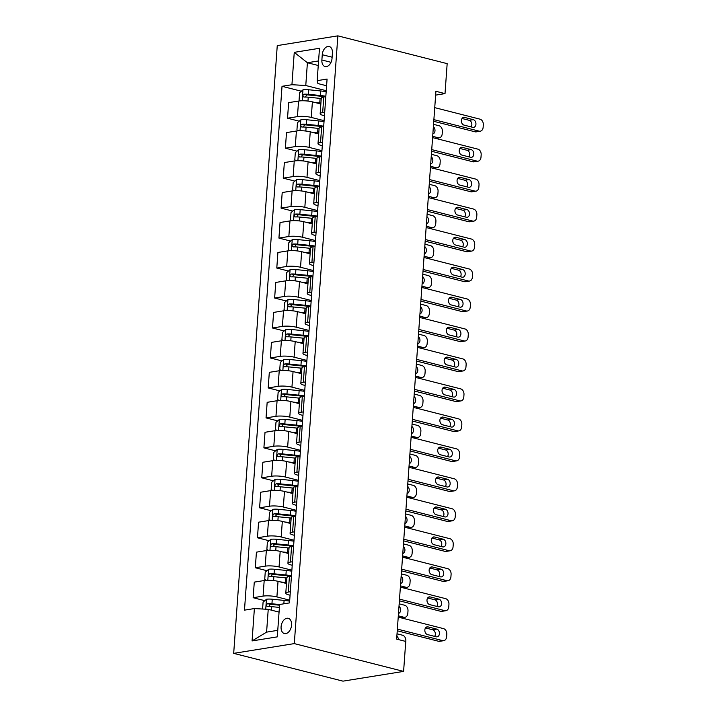 <?xml version="1.0" encoding="UTF-8"?>
<svg xmlns="http://www.w3.org/2000/svg" width="717" height="717" viewBox="0 0 717 717"><rect width="100%" height="100%" fill="white"/><g stroke="black" fill="none" stroke-linecap="round" stroke-linejoin="round"><path stroke-width="1.08" d="M291.577 625.09A7.86 5.055 -75.7 0 0 288.27 618.314A7.86 5.055 -75.7 0 0 281.091 626.775A7.86 5.055 -75.7 0 0 284.398 633.55A7.86 5.055 -75.7 0 0 291.577 625.09M294.302 643.606L403.599 671.399L342.986 681.15L233.688 653.357L277.255 45.601L337.859 35.85L294.302 643.606L233.688 653.357M435.64 95.119L445.015 93.613L435.909 91.292L396.644 639.116L405.75 641.428L403.599 671.399M322.265 54.716L321.879 59.986A7.609 4.902 -75.7 0 0 325.088 66.547A7.609 4.902 -75.7 0 0 332.043 58.355L332.419 53.076A7.609 4.902 -75.7 0 0 329.22 46.515A7.609 4.902 -75.7 0 0 322.265 54.716L332.123 57.217M318.581 60.936L307.405 62.737L305.774 85.511L291.936 84.714L282.023 86.309L244.479 610.149L254.383 608.554L268.23 609.351L266.59 632.134L277.766 630.333M291.936 84.714L294.257 52.35L319.486 48.29L317.165 80.654L317.9 83.557L326.593 85.771M254.383 608.554L252.07 640.926L277.291 636.866L279.612 604.494L289.525 602.898L327.077 79.058L317.165 80.654M445.015 93.613L447.166 63.643L337.859 35.85M318.249 65.489L307.405 62.737L294.257 52.35M290.322 591.731L288.297 592.054A9.823 2.017 -175.9 0 0 285.787 593.21A9.823 2.017 -175.9 0 0 289.032 594.967L290.071 595.227M292.473 561.761L290.448 562.092A9.823 2.017 -175.9 0 0 287.929 563.239A9.823 2.017 -175.9 0 0 291.183 564.996L292.222 565.265M294.624 531.799L292.59 532.122A9.823 2.017 -175.9 0 0 290.08 533.269A9.823 2.017 -175.9 0 0 293.325 535.025L294.373 535.294M296.766 501.828L294.741 502.151A9.823 2.017 -175.9 0 0 292.231 503.307A9.823 2.017 -175.9 0 0 295.476 505.064L296.515 505.324M298.917 471.858L296.892 472.189A9.823 2.017 -175.9 0 0 294.373 473.337A9.823 2.017 -175.9 0 0 297.627 475.093L298.666 475.362M301.068 441.887L299.034 442.219A9.823 2.017 -175.9 0 0 296.524 443.366A9.823 2.017 -175.9 0 0 299.769 445.123L300.817 445.391M303.21 411.925L301.185 412.248A9.823 2.017 -175.9 0 0 298.675 413.395A9.823 2.017 -175.9 0 0 301.92 415.152L302.959 415.421M305.361 381.955L303.336 382.278A9.823 2.017 -175.9 0 0 300.817 383.434A9.823 2.017 -175.9 0 0 304.071 385.19L305.11 385.45M307.512 351.984L305.478 352.316A9.823 2.017 -175.9 0 0 302.968 353.463A9.823 2.017 -175.9 0 0 306.213 355.22L307.261 355.489M309.654 322.014L307.629 322.345A9.823 2.017 -175.9 0 0 305.119 323.492A9.823 2.017 -175.9 0 0 308.364 325.249L309.403 325.518M311.805 292.052L309.78 292.375A9.823 2.017 -175.9 0 0 307.261 293.522A9.823 2.017 -175.9 0 0 310.515 295.279L311.554 295.547M313.956 262.081L311.922 262.404A9.823 2.017 -175.9 0 0 309.412 263.56A9.823 2.017 -175.9 0 0 312.657 265.317L313.705 265.577M316.107 232.111L314.073 232.442A9.823 2.017 -175.9 0 0 311.563 233.59A9.823 2.017 -175.9 0 0 314.808 235.346L315.856 235.615M318.249 202.14L316.224 202.472A9.823 2.017 -175.9 0 0 313.714 203.619A9.823 2.017 -175.9 0 0 316.959 205.376L317.998 205.645M320.4 172.179L318.366 172.501A9.823 2.017 -175.9 0 0 315.856 173.648A9.823 2.017 -175.9 0 0 319.101 175.405L320.149 175.674M322.551 142.208L320.517 142.531A9.823 2.017 -175.9 0 0 318.007 143.687A9.823 2.017 -175.9 0 0 321.252 145.443L322.3 145.703M324.693 112.237L322.668 112.569A9.823 2.017 -175.9 0 0 320.158 113.716A9.823 2.017 -175.9 0 0 323.403 115.473L324.442 115.742M326.235 90.709L305.774 85.511M320.849 103.992L312.397 101.841A9.823 2.017 -175.9 0 0 298.559 101.043L288.646 102.639L287.526 118.215L299.204 121.191M324.093 120.68L311.277 117.427A9.823 2.017 -175.9 0 0 297.438 116.629L287.526 118.215M318.707 133.962L310.246 131.811A9.823 2.017 -175.9 0 0 296.408 131.014L286.495 132.6L285.384 148.186L297.062 151.162M321.942 150.651L309.135 147.388A9.823 2.017 -175.9 0 0 295.287 146.591L285.384 148.186M316.555 163.924L308.095 161.773A9.823 2.017 -175.9 0 0 294.257 160.975L284.344 162.571L283.233 178.157L294.911 181.123M319.791 180.621L306.984 177.359A9.823 2.017 -175.9 0 0 293.145 176.561L283.233 178.157M314.404 193.895L305.953 191.744A9.823 2.017 -175.9 0 0 292.115 190.946L282.202 192.541L281.082 208.127L292.76 211.094M317.649 210.583L304.833 207.33A9.823 2.017 -175.9 0 0 290.994 206.532L281.082 208.127M312.262 223.865L303.802 221.714A9.823 2.017 -175.9 0 0 289.964 220.917L280.051 222.512L278.931 238.089L290.618 241.064M315.498 240.553L302.682 237.3A9.823 2.017 -175.9 0 0 288.843 236.502L278.931 238.089M310.111 253.827L301.651 251.685A9.823 2.017 -175.9 0 0 287.813 250.887L277.9 252.474L276.789 268.059L288.467 271.035M313.347 270.524L300.54 267.262A9.823 2.017 -175.9 0 0 286.701 266.464L276.789 268.059M307.96 283.798L299.509 281.647A9.823 2.017 -175.9 0 0 285.671 280.849L275.758 282.444L274.638 298.03L286.316 300.997M311.205 300.495L298.389 297.232A9.823 2.017 -175.9 0 0 284.55 296.435L274.638 298.03M305.818 313.768L297.358 311.617A9.823 2.017 -175.9 0 0 283.52 310.82L273.607 312.415L272.487 328.001L284.174 330.967M309.054 330.456L296.238 327.203A9.823 2.017 -175.9 0 0 282.399 326.405L272.487 328.001M303.667 343.739L295.207 341.588A9.823 2.017 -175.9 0 0 281.369 340.79L271.456 342.385L270.345 357.962L282.023 360.938M306.903 360.427L294.095 357.174A9.823 2.017 -175.9 0 0 280.257 356.367L270.345 357.962M301.516 373.7L293.065 371.558A9.823 2.017 -175.9 0 0 279.227 370.752L269.314 372.347L268.194 387.933L279.872 390.899M304.761 390.398L291.944 387.135A9.823 2.017 -175.9 0 0 278.106 386.338L268.194 387.933M299.374 403.671L290.914 401.52A9.823 2.017 -175.9 0 0 277.076 400.722L267.163 402.318L266.043 417.903L277.73 420.87M302.61 420.368L289.793 417.106A9.823 2.017 -175.9 0 0 275.955 416.308L266.043 417.903M297.223 433.642L288.763 431.491A9.823 2.017 -175.9 0 0 274.925 430.693L265.012 432.288L263.901 447.874L275.579 450.841M300.459 450.33L287.651 447.076A9.823 2.017 -175.9 0 0 273.813 446.279L263.901 447.874M295.072 463.612L286.621 461.461A9.823 2.017 -175.9 0 0 272.774 460.664L262.87 462.259L261.75 477.836L273.428 480.811M298.317 480.3L285.5 477.047A9.823 2.017 -175.9 0 0 271.662 476.24L261.75 477.836M292.921 493.574L284.47 491.432A9.823 2.017 -175.9 0 0 270.632 490.625L260.719 492.221L259.599 507.806L271.286 510.773M296.166 510.271L283.349 507.009A9.823 2.017 -175.9 0 0 269.511 506.211L259.599 507.806M290.779 523.544L282.319 521.393A9.823 2.017 -175.9 0 0 268.481 520.596L258.568 522.191L257.457 537.777L269.135 540.743M294.015 540.233L281.207 536.979A9.823 2.017 -175.9 0 0 267.36 536.182L257.457 537.777M288.628 553.515L280.177 551.364A9.823 2.017 -175.9 0 0 266.33 550.566L256.426 552.162L255.306 567.747L266.984 570.714M291.873 570.203L279.056 566.95A9.823 2.017 -175.9 0 0 265.218 566.152L255.306 567.747M286.477 583.486L278.026 581.335A9.823 2.017 -175.9 0 0 264.188 580.537L254.275 582.132L253.155 597.709L264.833 600.685M289.722 600.174L276.905 596.911A9.823 2.017 -175.9 0 0 263.067 596.114L253.155 597.709M279.065 612.112L268.23 609.351M325.814 96.652L323.779 96.983A9.823 2.017 -175.9 0 0 321.27 98.13L320.158 113.716M282.023 86.309L301.355 91.22M321.252 96.284L323.923 96.956M286.881 575.769L289.551 576.45M289.032 545.807L291.702 546.479M291.174 515.837L293.853 516.518M293.325 485.866L295.996 486.547M295.476 455.895L298.147 456.577M297.618 425.934L300.298 426.606M299.769 395.963L302.44 396.644M301.92 365.993L304.591 366.674M304.071 336.022L306.742 336.703M306.213 306.06L308.893 306.742M308.364 276.09L311.035 276.771M310.515 246.119L313.186 246.8M312.657 216.149L315.337 216.83M314.808 186.187L317.479 186.868M316.959 156.216L319.63 156.898M319.101 126.246L321.781 126.927M323.663 126.622L321.637 126.954A9.823 2.017 -175.9 0 0 319.128 128.101L318.007 143.687M321.521 156.593L319.486 156.915A9.823 2.017 -175.9 0 0 316.977 158.072L315.856 173.648M319.37 186.563L317.335 186.886A9.823 2.017 -175.9 0 0 314.826 188.033L313.714 203.619M317.219 216.525L315.193 216.857A9.823 2.017 -175.9 0 0 312.675 218.004L311.563 233.59M315.068 246.496L313.042 246.827A9.823 2.017 -175.9 0 0 310.533 247.974L309.412 263.56M312.926 276.466L310.891 276.789A9.823 2.017 -175.9 0 0 308.382 277.945L307.261 293.522M310.775 306.437L308.749 306.759A9.823 2.017 -175.9 0 0 306.231 307.907L305.119 323.492M308.624 336.398L306.598 336.73A9.823 2.017 -175.9 0 0 304.089 337.877L302.968 353.463M306.482 366.369L304.447 366.701A9.823 2.017 -175.9 0 0 301.938 367.848L300.817 383.434M304.331 396.34L302.305 396.662A9.823 2.017 -175.9 0 0 299.787 397.818L298.675 413.395M302.18 426.31L300.154 426.633A9.823 2.017 -175.9 0 0 297.645 427.78L296.524 443.366M300.038 456.272L298.003 456.604A9.823 2.017 -175.9 0 0 295.494 457.751L294.373 473.337M297.887 486.243L295.861 486.574A9.823 2.017 -175.9 0 0 293.343 487.721L292.231 503.307M295.736 516.213L293.71 516.536A9.823 2.017 -175.9 0 0 291.201 517.692L290.08 533.269M293.594 546.184L291.559 546.506A9.823 2.017 -175.9 0 0 289.05 547.654L287.929 563.239M291.443 576.145L289.417 576.477A9.823 2.017 -175.9 0 0 286.899 577.624L285.787 593.21M252.07 640.926L266.59 632.134M434.735 107.649L480.014 119.165A4.911 3.621 80.9 0 1 483.312 124.883L483.141 127.285A4.911 3.621 80.9 0 1 480.282 131.202A4.911 3.621 80.9 0 1 479.153 131.148L433.875 119.64M433.758 121.307L475.057 131.811L479.153 131.148M473.301 119.658A3.926 2.895 -99.1 0 1 475.945 123.629A3.926 2.895 -99.1 0 1 473.65 127.366A3.926 2.895 -99.1 0 1 472.754 127.33L464.007 125.099A3.926 2.895 -99.1 0 1 461.363 121.128A3.926 2.895 -99.1 0 1 463.657 117.391A3.926 2.895 -99.1 0 1 464.553 117.427L473.301 119.658L469.205 120.313A3.926 2.895 -99.1 0 1 471.634 123.019A3.926 2.895 -99.1 0 1 471.177 126.927M462.035 118.493L469.205 120.313M480.282 131.202L476.187 131.865A4.911 3.621 -99.1 0 1 475.057 131.811M319.038 103.526L319.28 103.553A15.595 3.2 4.1 0 1 320.866 103.732M433.543 124.346L439.064 125.753A4.911 3.621 80.9 0 1 442.362 131.471L442.192 133.873A4.911 3.621 80.9 0 1 439.324 137.798A4.911 3.621 80.9 0 1 438.204 137.745L432.683 136.338M314.718 102.432L319.755 102.934A18.785 3.863 4.1 0 1 320.92 103.06M300.629 100.819L299.088 99.896L299.607 92.708L303.058 89.777A6.507 1.335 4.1 0 1 308.785 89.759L320.616 90.951A18.785 3.863 4.1 0 1 326.172 91.695M325.841 96.248A18.785 3.863 -175.9 0 0 320.293 95.504L308.453 94.321A6.507 1.335 -175.9 0 0 304.178 94.196C302.556 95.28 302.484 96.239 303.972 97.073A6.507 1.335 4.1 0 1 308.247 97.198L320.087 98.381A18.785 3.863 4.1 0 1 321.243 98.507M305.37 97.037L306.804 94.859A3.316 0.681 4.1 0 1 307.978 94.931L319.809 96.123A15.595 3.2 4.1 0 1 324.837 96.813M432.853 133.927A3.926 2.895 80.9 0 0 434.986 130.817A3.926 2.895 80.9 0 0 433.364 126.757M432.593 137.619L477.863 149.136A4.911 3.621 80.9 0 1 481.17 154.854L480.99 157.247A4.911 3.621 80.9 0 1 478.131 161.173A4.911 3.621 80.9 0 1 477.002 161.119L431.733 149.611M431.607 151.278L472.915 161.782L477.002 161.119M471.15 149.62A3.926 2.895 -99.1 0 1 473.803 153.599A3.926 2.895 -99.1 0 1 471.499 157.337A3.926 2.895 -99.1 0 1 470.603 157.292L461.856 155.069A3.926 2.895 -99.1 0 1 459.212 151.09A3.926 2.895 -99.1 0 1 461.506 147.352A3.926 2.895 -99.1 0 1 462.411 147.397L471.15 149.62L467.054 150.283A3.926 2.895 -99.1 0 1 469.492 152.981A3.926 2.895 -99.1 0 1 469.035 156.898M459.884 148.455L467.054 150.283M478.131 161.173L474.036 161.836A4.911 3.621 -99.1 0 1 472.915 161.782M430.442 167.59L475.721 179.098A4.911 3.621 80.9 0 1 479.019 184.825L478.848 187.218A4.911 3.621 80.9 0 1 475.98 191.143A4.911 3.621 80.9 0 1 474.86 191.089L429.582 179.573M429.465 181.249L470.764 191.744L474.86 191.089M469.008 179.591A3.926 2.895 -99.1 0 1 471.652 183.57A3.926 2.895 -99.1 0 1 469.357 187.307A3.926 2.895 -99.1 0 1 468.452 187.262L459.714 185.04A3.926 2.895 -99.1 0 1 457.061 181.06A3.926 2.895 -99.1 0 1 459.364 177.323A3.926 2.895 -99.1 0 1 460.26 177.368L469.008 179.591L464.912 180.254A3.926 2.895 -99.1 0 1 467.341 182.952A3.926 2.895 -99.1 0 1 466.884 186.859M457.733 178.425L464.912 180.254M475.98 191.143L471.885 191.797A4.911 3.621 -99.1 0 1 470.764 191.744M428.291 197.56L473.57 209.068A4.911 3.621 80.9 0 1 476.868 214.786L476.697 217.188A4.911 3.621 80.9 0 1 473.838 221.114A4.911 3.621 80.9 0 1 472.709 221.06L427.431 209.543M427.314 211.21L468.613 221.714L472.709 221.06M466.857 209.561A3.926 2.895 -99.1 0 1 469.501 213.541A3.926 2.895 -99.1 0 1 467.206 217.278A3.926 2.895 -99.1 0 1 466.31 217.233L457.563 215.01A3.926 2.895 -99.1 0 1 454.919 211.031A3.926 2.895 -99.1 0 1 457.213 207.294A3.926 2.895 -99.1 0 1 458.109 207.338L466.857 209.561L462.761 210.215A3.926 2.895 -99.1 0 1 465.19 212.922A3.926 2.895 -99.1 0 1 464.733 216.83M455.591 208.396L462.761 210.215M473.838 221.114L469.743 221.768A4.911 3.621 -99.1 0 1 468.613 221.714M316.887 133.496L317.129 133.523A15.595 3.2 4.1 0 1 318.724 133.703M431.392 154.316L436.913 155.723A4.911 3.621 80.9 0 1 440.211 161.442L440.041 163.843A4.911 3.621 80.9 0 1 437.173 167.76A4.911 3.621 80.9 0 1 436.053 167.706L430.532 166.308M312.576 132.403L317.613 132.905A18.785 3.863 4.1 0 1 318.769 133.03M298.478 130.79L296.946 129.867L297.456 122.67L300.907 119.748A6.507 1.335 4.1 0 1 306.634 119.73L318.473 120.913A18.785 3.863 4.1 0 1 324.021 121.666M323.69 126.219A18.785 3.863 -175.9 0 0 318.142 125.475L306.311 124.283A6.507 1.335 -175.9 0 0 302.036 124.166C300.405 125.251 300.333 126.21 301.83 127.043A6.507 1.335 4.1 0 1 306.105 127.16L317.936 128.352A18.785 3.863 4.1 0 1 319.101 128.477M303.219 127.008L304.653 124.83A3.316 0.681 4.1 0 1 305.827 124.901L317.658 126.093A15.595 3.2 4.1 0 1 322.686 126.784M430.702 163.897A3.926 2.895 80.9 0 0 432.835 160.787A3.926 2.895 80.9 0 0 431.222 156.727M314.745 163.467L314.978 163.485A15.595 3.2 4.1 0 1 316.573 163.664M429.241 184.287L434.762 185.694A4.911 3.621 80.9 0 1 438.06 191.412L437.89 193.805A4.911 3.621 80.9 0 1 435.031 197.731A4.911 3.621 80.9 0 1 433.902 197.677L428.381 196.27M310.425 162.365L315.462 162.876A18.785 3.863 4.1 0 1 316.618 163.001M296.336 160.76L294.795 159.837L295.314 152.64L298.756 149.719A6.507 1.335 4.1 0 1 304.483 149.701L316.322 150.884A18.785 3.863 4.1 0 1 321.87 151.628M321.548 156.189A18.785 3.863 -175.9 0 0 315.991 155.437L304.16 154.254A6.507 1.335 -175.9 0 0 299.885 154.128C298.254 155.213 298.191 156.172 299.679 157.005A6.507 1.335 4.1 0 1 303.954 157.131L315.785 158.314A18.785 3.863 4.1 0 1 316.95 158.439M301.077 156.978L302.511 154.8A3.316 0.681 4.1 0 1 303.676 154.872L315.516 156.055A15.595 3.2 4.1 0 1 320.544 156.745M428.56 193.868A3.926 2.895 80.9 0 0 430.693 190.758A3.926 2.895 80.9 0 0 429.071 186.698M312.594 193.438L312.836 193.456A15.595 3.2 4.1 0 1 314.422 193.635M427.099 214.258L432.611 215.656A4.911 3.621 80.9 0 1 435.918 221.383L435.739 223.776A4.911 3.621 80.9 0 1 432.88 227.701A4.911 3.621 80.9 0 1 431.759 227.648L426.239 226.24M308.274 192.335L313.311 192.837A18.785 3.863 4.1 0 1 314.476 192.963M294.185 190.731L292.644 189.799L293.163 182.611L296.614 179.68A6.507 1.335 4.1 0 1 302.341 179.671L314.171 180.854A18.785 3.863 4.1 0 1 319.728 181.598M319.397 186.151A18.785 3.863 -175.9 0 0 313.849 185.407L302.009 184.224A6.507 1.335 -175.9 0 0 297.734 184.099C296.112 185.183 296.04 186.142 297.528 186.976A6.507 1.335 4.1 0 1 301.803 187.101L313.643 188.284A18.785 3.863 4.1 0 1 314.799 188.41M298.926 186.949L300.36 184.762A3.316 0.681 4.1 0 1 301.534 184.843L313.365 186.026A15.595 3.2 4.1 0 1 318.393 186.716M426.409 223.829A3.926 2.895 80.9 0 0 428.542 220.728A3.926 2.895 80.9 0 0 426.92 216.668M426.149 227.522L471.419 239.039A4.911 3.621 80.9 0 1 474.717 244.757L474.546 247.159A4.911 3.621 80.9 0 1 471.687 251.075A4.911 3.621 80.9 0 1 470.558 251.022L425.289 239.514M425.163 241.181L466.462 251.685L470.558 251.022M464.706 239.523A3.926 2.895 -99.1 0 1 467.359 243.502A3.926 2.895 -99.1 0 1 465.055 247.24A3.926 2.895 -99.1 0 1 464.159 247.195L455.412 244.972A3.926 2.895 -99.1 0 1 452.768 241.002A3.926 2.895 -99.1 0 1 455.062 237.264A3.926 2.895 -99.1 0 1 455.967 237.3L464.706 239.523L460.61 240.186A3.926 2.895 -99.1 0 1 463.048 242.884A3.926 2.895 -99.1 0 1 462.59 246.8M453.44 238.358L460.61 240.186M471.687 251.075L467.592 251.739A4.911 3.621 -99.1 0 1 466.462 251.685M310.443 223.399L310.685 223.426A15.595 3.2 4.1 0 1 312.28 223.605M424.948 244.219L430.469 245.626A4.911 3.621 80.9 0 1 433.767 251.344L433.597 253.746A4.911 3.621 80.9 0 1 430.729 257.672A4.911 3.621 80.9 0 1 429.608 257.618L424.088 256.211M306.132 222.306L311.169 222.808A18.785 3.863 4.1 0 1 312.325 222.933M292.034 220.693L290.502 219.769L291.012 212.582L294.463 209.651A6.507 1.335 4.1 0 1 300.19 209.633L312.02 210.825A18.785 3.863 4.1 0 1 317.577 211.569M317.246 216.122A18.785 3.863 -175.9 0 0 311.698 215.378L299.867 214.195A6.507 1.335 -175.9 0 0 295.592 214.069C293.961 215.154 293.889 216.113 295.386 216.946A6.507 1.335 4.1 0 1 299.661 217.072L311.492 218.255A18.785 3.863 4.1 0 1 312.657 218.38M296.775 216.91L298.209 214.733A3.316 0.681 4.1 0 1 299.383 214.804L311.214 215.996A15.595 3.2 4.1 0 1 316.242 216.686M424.258 253.8A3.926 2.895 80.9 0 0 426.391 250.69A3.926 2.895 80.9 0 0 424.778 246.63M423.998 257.493L469.276 269.009A4.911 3.621 80.9 0 1 472.575 274.728L472.404 277.12A4.911 3.621 80.9 0 1 469.536 281.046A4.911 3.621 80.9 0 1 468.416 280.992L423.138 269.484M423.021 271.151L464.32 281.656L468.416 280.992M462.564 269.493A3.926 2.895 -99.1 0 1 465.208 273.473A3.926 2.895 -99.1 0 1 462.913 277.21A3.926 2.895 -99.1 0 1 462.008 277.165L453.269 274.943A3.926 2.895 -99.1 0 1 450.617 270.963A3.926 2.895 -99.1 0 1 452.92 267.226A3.926 2.895 -99.1 0 1 453.816 267.271L462.564 269.493L458.468 270.157A3.926 2.895 -99.1 0 1 460.897 272.854A3.926 2.895 -99.1 0 1 460.439 276.771M451.289 268.328L458.468 270.157M469.536 281.046L465.441 281.709A4.911 3.621 -99.1 0 1 464.32 281.656M421.847 287.463L467.126 298.971A4.911 3.621 80.9 0 1 470.424 304.698L470.253 307.091A4.911 3.621 80.9 0 1 467.385 311.017A4.911 3.621 80.9 0 1 466.265 310.963L420.987 299.446M420.87 301.122L462.169 311.617L466.265 310.963M460.413 299.464A3.926 2.895 -99.1 0 1 463.057 303.443A3.926 2.895 -99.1 0 1 460.762 307.181A3.926 2.895 -99.1 0 1 459.866 307.136L451.118 304.913A3.926 2.895 -99.1 0 1 448.475 300.934A3.926 2.895 -99.1 0 1 450.769 297.197A3.926 2.895 -99.1 0 1 451.665 297.241L460.413 299.464L456.317 300.118A3.926 2.895 -99.1 0 1 458.746 302.825A3.926 2.895 -99.1 0 1 458.288 306.733M449.147 298.299L456.317 300.118M467.385 311.017L463.299 311.671A4.911 3.621 -99.1 0 1 462.169 311.617M419.705 317.434L464.974 328.942A4.911 3.621 80.9 0 1 468.273 334.66L468.102 337.062A4.911 3.621 80.9 0 1 465.243 340.987A4.911 3.621 80.9 0 1 464.114 340.925L418.845 329.417M418.719 331.084L460.018 341.588L464.114 340.925M458.262 329.435A3.926 2.895 -99.1 0 1 460.914 333.414A3.926 2.895 -99.1 0 1 458.611 337.151A3.926 2.895 -99.1 0 1 457.715 337.107L448.967 334.884A3.926 2.895 -99.1 0 1 446.324 330.904A3.926 2.895 -99.1 0 1 448.618 327.167A3.926 2.895 -99.1 0 1 449.523 327.212L458.262 329.435L454.166 330.089A3.926 2.895 -99.1 0 1 456.604 332.796A3.926 2.895 -99.1 0 1 456.146 336.703M446.996 328.269L454.166 330.089M465.243 340.987L461.148 341.642A4.911 3.621 -99.1 0 1 460.018 341.588M417.554 347.395L462.832 358.912A4.911 3.621 80.9 0 1 466.131 364.63L465.96 367.032A4.911 3.621 80.9 0 1 463.092 370.949A4.911 3.621 80.9 0 1 461.972 370.895L416.694 359.387M416.577 361.054L457.876 371.558L461.972 370.895M456.12 359.396A3.926 2.895 -99.1 0 1 458.763 363.376A3.926 2.895 -99.1 0 1 456.469 367.113A3.926 2.895 -99.1 0 1 455.564 367.068L446.825 364.845A3.926 2.895 -99.1 0 1 444.173 360.875A3.926 2.895 -99.1 0 1 446.476 357.129A3.926 2.895 -99.1 0 1 447.372 357.174L456.12 359.396L452.024 360.059A3.926 2.895 -99.1 0 1 454.453 362.757A3.926 2.895 -99.1 0 1 453.995 366.674M444.845 358.231L452.024 360.059M463.092 370.949L458.997 371.612A4.911 3.621 -99.1 0 1 457.876 371.558M415.403 377.366L460.681 388.874A4.911 3.621 80.9 0 1 463.98 394.601L463.809 396.994A4.911 3.621 80.9 0 1 460.941 400.92A4.911 3.621 80.9 0 1 459.821 400.866L414.543 389.358M414.426 391.025L455.725 401.52L459.821 400.866M453.969 389.367A3.926 2.895 -99.1 0 1 456.612 393.346A3.926 2.895 -99.1 0 1 454.318 397.084A3.926 2.895 -99.1 0 1 453.422 397.039L444.674 394.816A3.926 2.895 -99.1 0 1 442.03 390.837A3.926 2.895 -99.1 0 1 444.325 387.099A3.926 2.895 -99.1 0 1 445.221 387.144L453.969 389.367L449.873 390.03A3.926 2.895 -99.1 0 1 452.302 392.728A3.926 2.895 -99.1 0 1 451.844 396.644M442.694 388.202L449.873 390.03M460.941 400.92L456.846 401.583A4.911 3.621 -99.1 0 1 455.725 401.52M308.301 253.37L308.534 253.397A15.595 3.2 4.1 0 1 310.129 253.576M422.797 274.19L428.318 275.597A4.911 3.621 80.9 0 1 431.616 281.315L431.446 283.717A4.911 3.621 80.9 0 1 428.587 287.634A4.911 3.621 80.9 0 1 427.457 287.58L421.937 286.182M303.981 252.276L309.018 252.778A18.785 3.863 4.1 0 1 310.174 252.904M289.892 250.663L288.351 249.74L288.87 242.543L292.312 239.621A6.507 1.335 4.1 0 1 298.039 239.603L309.878 240.787A18.785 3.863 4.1 0 1 315.426 241.539M315.104 246.092A18.785 3.863 -175.9 0 0 309.547 245.348L297.716 244.156A6.507 1.335 -175.9 0 0 293.441 244.04C291.81 245.124 291.747 246.083 293.235 246.917A6.507 1.335 4.1 0 1 297.51 247.033L309.341 248.225A18.785 3.863 4.1 0 1 310.506 248.342M294.633 246.881L296.067 244.703A3.316 0.681 4.1 0 1 297.232 244.775L309.072 245.958A15.595 3.2 4.1 0 1 314.1 246.657M422.116 283.771A3.926 2.895 80.9 0 0 424.249 280.661A3.926 2.895 80.9 0 0 422.627 276.601M306.15 283.34L306.392 283.358A15.595 3.2 4.1 0 1 307.978 283.538M420.655 304.16L426.167 305.559A4.911 3.621 80.9 0 1 429.474 311.286L429.295 313.679A4.911 3.621 80.9 0 1 426.436 317.604A4.911 3.621 80.9 0 1 425.315 317.55L419.795 316.143M301.83 282.238L306.867 282.749A18.785 3.863 4.1 0 1 308.032 282.865M287.741 280.634L286.2 279.702L286.719 272.514L290.17 269.592A6.507 1.335 4.1 0 1 295.897 269.574L307.727 270.757A18.785 3.863 4.1 0 1 313.275 271.501M312.953 276.063A18.785 3.863 -175.9 0 0 307.405 275.31L295.565 274.127A6.507 1.335 -175.9 0 0 291.29 274.002C289.668 275.086 289.596 276.045 291.084 276.879A6.507 1.335 4.1 0 1 295.359 277.004L307.199 278.187A18.785 3.863 4.1 0 1 308.355 278.313M292.482 276.852L293.916 274.674A3.316 0.681 4.1 0 1 295.081 274.745L306.921 275.928A15.595 3.2 4.1 0 1 311.949 276.619M419.965 313.741A3.926 2.895 80.9 0 0 422.098 310.631A3.926 2.895 80.9 0 0 420.476 306.571M303.999 313.311L304.241 313.329A15.595 3.2 4.1 0 1 305.836 313.508M418.504 334.131L424.025 335.529A4.911 3.621 80.9 0 1 427.323 341.256L427.153 343.649A4.911 3.621 80.9 0 1 424.285 347.575A4.911 3.621 80.9 0 1 423.164 347.521L417.644 346.114M299.679 312.209L304.725 312.711A18.785 3.863 4.1 0 1 305.881 312.836M285.59 310.604L284.057 309.672L284.568 302.484L288.019 299.554A6.507 1.335 4.1 0 1 293.746 299.545L305.576 300.728A18.785 3.863 4.1 0 1 311.133 301.472M310.802 306.025A18.785 3.863 -175.9 0 0 305.254 305.281L293.423 304.098A6.507 1.335 -175.9 0 0 289.148 303.972C287.517 305.057 287.445 306.016 288.942 306.849A6.507 1.335 4.1 0 1 293.217 306.975L305.048 308.158A18.785 3.863 4.1 0 1 306.204 308.283M290.331 306.822L291.765 304.635A3.316 0.681 4.1 0 1 292.939 304.716L304.77 305.899A15.595 3.2 4.1 0 1 309.798 306.589M417.814 343.703A3.926 2.895 80.9 0 0 419.947 340.602A3.926 2.895 80.9 0 0 418.334 336.542M301.857 343.273L302.09 343.3A15.595 3.2 4.1 0 1 303.685 343.479M416.353 364.093L421.874 365.5A4.911 3.621 80.9 0 1 425.172 371.218L425.002 373.62A4.911 3.621 80.9 0 1 422.143 377.545A4.911 3.621 80.9 0 1 421.013 377.483L415.493 376.084M297.537 342.179L302.574 342.681A18.785 3.863 4.1 0 1 303.73 342.807M283.448 340.566L281.906 339.643L282.426 332.446L285.868 329.524A6.507 1.335 4.1 0 1 291.595 329.506L303.434 330.698A18.785 3.863 4.1 0 1 308.982 331.442M308.66 335.995A18.785 3.863 -175.9 0 0 303.103 335.251L291.272 334.068A6.507 1.335 -175.9 0 0 286.997 333.943C285.366 335.027 285.303 335.986 286.791 336.82A6.507 1.335 4.1 0 1 291.066 336.945L302.897 338.128A18.785 3.863 4.1 0 1 304.062 338.254M288.189 336.784L289.623 334.606A3.316 0.681 4.1 0 1 290.788 334.678L302.628 335.87A15.595 3.2 4.1 0 1 307.647 336.56M415.672 373.674A3.926 2.895 80.9 0 0 417.805 370.564A3.926 2.895 80.9 0 0 416.183 366.504M299.706 373.243L299.939 373.27A15.595 3.2 4.1 0 1 301.534 373.44M414.211 394.063L419.723 395.47A4.911 3.621 80.9 0 1 423.03 401.188L422.851 403.59A4.911 3.621 80.9 0 1 419.992 407.507A4.911 3.621 80.9 0 1 418.871 407.453L413.351 406.055M295.386 372.15L300.423 372.652A18.785 3.863 4.1 0 1 301.588 372.777M281.297 370.537L279.755 369.613L280.275 362.417L283.726 359.495A6.507 1.335 4.1 0 1 289.453 359.477L301.283 360.66A18.785 3.863 4.1 0 1 306.831 361.404M306.509 365.966A18.785 3.863 -175.9 0 0 300.961 365.222L289.121 364.03A6.507 1.335 -175.9 0 0 284.846 363.904C283.224 364.998 283.152 365.957 284.64 366.781A6.507 1.335 4.1 0 1 288.915 366.907L300.755 368.099A18.785 3.863 4.1 0 1 301.911 368.215M286.038 366.754L287.472 364.577A3.316 0.681 4.1 0 1 288.637 364.648L300.477 365.831A15.595 3.2 4.1 0 1 305.505 366.53M413.521 403.644A3.926 2.895 80.9 0 0 415.654 400.534A3.926 2.895 80.9 0 0 414.032 396.474M413.252 407.337L458.53 418.845A4.911 3.621 80.9 0 1 461.829 424.572L461.658 426.965A4.911 3.621 80.9 0 1 458.799 430.89A4.911 3.621 80.9 0 1 457.67 430.836L412.4 419.32M412.275 420.996L453.574 431.491L457.67 430.836M451.818 419.337A3.926 2.895 -99.1 0 1 454.47 423.317A3.926 2.895 -99.1 0 1 452.167 427.054A3.926 2.895 -99.1 0 1 451.271 427.009L442.523 424.787A3.926 2.895 -99.1 0 1 439.88 420.807A3.926 2.895 -99.1 0 1 442.174 417.07A3.926 2.895 -99.1 0 1 443.079 417.115L451.818 419.337L447.722 419.992A3.926 2.895 -99.1 0 1 450.159 422.698A3.926 2.895 -99.1 0 1 449.702 426.606M440.552 418.172L447.722 419.992M458.799 430.89L454.703 431.544A4.911 3.621 -99.1 0 1 453.574 431.491M297.555 403.214L297.797 403.232A15.595 3.2 4.1 0 1 299.392 403.411M412.06 424.034L417.581 425.432A4.911 3.621 80.9 0 1 420.879 431.159L420.709 433.552A4.911 3.621 80.9 0 1 417.841 437.478A4.911 3.621 80.9 0 1 416.72 437.424L411.2 436.017M293.235 402.112L298.281 402.622A18.785 3.863 4.1 0 1 299.437 402.739M279.146 400.507L277.613 399.575L278.124 392.387L281.575 389.465A6.507 1.335 4.1 0 1 287.302 389.448L299.132 390.631A18.785 3.863 4.1 0 1 304.689 391.374M304.358 395.927A18.785 3.863 -175.9 0 0 298.81 395.184L286.97 394A6.507 1.335 -175.9 0 0 282.704 393.875C281.073 394.959 281.001 395.918 282.498 396.752A6.507 1.335 4.1 0 1 286.764 396.877L298.604 398.06A18.785 3.863 4.1 0 1 299.76 398.186M283.887 396.725L285.321 394.547A3.316 0.681 4.1 0 1 286.495 394.619L298.326 395.802A15.595 3.2 4.1 0 1 303.354 396.492M411.37 433.615A3.926 2.895 80.9 0 0 413.503 430.505A3.926 2.895 80.9 0 0 411.89 426.445M411.11 437.307L456.388 448.815A4.911 3.621 80.9 0 1 459.687 454.533L459.516 456.935A4.911 3.621 80.9 0 1 456.648 460.861A4.911 3.621 80.9 0 1 455.528 460.798L410.249 449.29M410.133 450.957L451.432 461.461L455.528 460.798M449.676 449.308A3.926 2.895 -99.1 0 1 452.319 453.287A3.926 2.895 -99.1 0 1 450.025 457.025A3.926 2.895 -99.1 0 1 449.12 456.98L440.381 454.757A3.926 2.895 -99.1 0 1 437.728 450.778A3.926 2.895 -99.1 0 1 440.032 447.041A3.926 2.895 -99.1 0 1 440.928 447.085L449.676 449.308L445.58 449.962A3.926 2.895 -99.1 0 1 448.008 452.669A3.926 2.895 -99.1 0 1 447.551 456.577M438.401 448.143L445.58 449.962M456.648 460.861L452.552 461.515A4.911 3.621 -99.1 0 1 451.432 461.461M295.404 433.176L295.646 433.202A15.595 3.2 4.1 0 1 297.241 433.382M409.909 454.004L415.43 455.403A4.911 3.621 80.9 0 1 418.728 461.13L418.558 463.523A4.911 3.621 80.9 0 1 415.699 467.448A4.911 3.621 80.9 0 1 414.569 467.394L409.048 465.987M291.093 432.082L296.13 432.584A18.785 3.863 4.1 0 1 297.286 432.709M277.004 430.478L275.462 429.546L275.973 422.358L279.424 419.427A6.507 1.335 4.1 0 1 285.151 419.409L296.99 420.601A18.785 3.863 4.1 0 1 302.538 421.345M302.215 425.898A18.785 3.863 -175.9 0 0 296.659 425.154L284.828 423.971A6.507 1.335 -175.9 0 0 280.553 423.846C278.922 424.93 278.859 425.889 280.347 426.723A6.507 1.335 4.1 0 1 284.622 426.848L296.453 428.031A18.785 3.863 4.1 0 1 297.618 428.157M281.745 426.696L283.17 424.509A3.316 0.681 4.1 0 1 284.344 424.589L296.184 425.773A15.595 3.2 4.1 0 1 301.203 426.463M409.228 463.576A3.926 2.895 80.9 0 0 411.361 460.475A3.926 2.895 80.9 0 0 409.739 456.406M408.959 467.269L454.237 478.786A4.911 3.621 80.9 0 1 457.536 484.504L457.365 486.906A4.911 3.621 80.9 0 1 454.497 490.822A4.911 3.621 80.9 0 1 453.377 490.769L408.098 479.261M407.982 480.928L449.281 491.432L453.377 490.769M447.525 479.27A3.926 2.895 -99.1 0 1 450.168 483.249A3.926 2.895 -99.1 0 1 447.874 486.986A3.926 2.895 -99.1 0 1 446.969 486.942L438.23 484.719A3.926 2.895 -99.1 0 1 435.577 480.74A3.926 2.895 -99.1 0 1 437.881 477.002A3.926 2.895 -99.1 0 1 438.777 477.047L447.525 479.27L443.429 479.933A3.926 2.895 -99.1 0 1 445.857 482.631A3.926 2.895 -99.1 0 1 445.4 486.547M436.25 478.105L443.429 479.933M454.497 490.822L450.401 491.486A4.911 3.621 -99.1 0 1 449.281 491.432M293.262 463.146L293.495 463.173A15.595 3.2 4.1 0 1 295.09 463.352M407.767 483.966L413.279 485.373A4.911 3.621 80.9 0 1 416.586 491.091L416.407 493.493A4.911 3.621 80.9 0 1 413.548 497.419A4.911 3.621 80.9 0 1 412.418 497.356L406.906 495.958M288.942 462.053L293.979 462.555A18.785 3.863 4.1 0 1 295.144 462.68M274.853 460.439L273.311 459.516L273.831 452.319L277.282 449.398A6.507 1.335 4.1 0 1 283.009 449.38L294.839 450.572A18.785 3.863 4.1 0 1 300.387 451.316M300.065 455.869A18.785 3.863 -175.9 0 0 294.517 455.125L282.677 453.933A6.507 1.335 -175.9 0 0 278.402 453.816C276.78 454.901 276.708 455.86 278.196 456.693A6.507 1.335 4.1 0 1 282.471 456.81L294.311 458.002A18.785 3.863 4.1 0 1 295.467 458.127M279.594 456.657L281.028 454.479A3.316 0.681 4.1 0 1 282.193 454.551L294.033 455.743A15.595 3.2 4.1 0 1 299.061 456.433M407.077 493.547A3.926 2.895 80.9 0 0 409.21 490.437A3.926 2.895 80.9 0 0 407.588 486.377M406.808 497.239L452.086 508.747A4.911 3.621 80.9 0 1 455.385 514.474L455.214 516.867A4.911 3.621 80.9 0 1 452.355 520.793A4.911 3.621 80.9 0 1 451.226 520.739L405.956 509.222M405.831 510.898L447.13 521.393L451.226 520.739M445.374 509.24A3.926 2.895 -99.1 0 1 448.026 513.22A3.926 2.895 -99.1 0 1 445.723 516.957A3.926 2.895 -99.1 0 1 444.827 516.912L436.079 514.689A3.926 2.895 -99.1 0 1 433.435 510.71A3.926 2.895 -99.1 0 1 435.73 506.973A3.926 2.895 -99.1 0 1 436.635 507.018L445.374 509.24L441.278 509.904A3.926 2.895 -99.1 0 1 443.715 512.601A3.926 2.895 -99.1 0 1 443.258 516.518M434.108 508.075L441.278 509.904M452.355 520.793L448.259 521.456A4.911 3.621 -99.1 0 1 447.13 521.393M291.111 493.117L291.353 493.144A15.595 3.2 4.1 0 1 292.948 493.314M405.616 513.937L411.137 515.344A4.911 3.621 80.9 0 1 414.435 521.062L414.265 523.464A4.911 3.621 80.9 0 1 411.397 527.38A4.911 3.621 80.9 0 1 410.276 527.327L404.755 525.928M286.791 492.014L291.828 492.525A18.785 3.863 4.1 0 1 292.993 492.651M272.702 490.41L271.169 489.487L271.68 482.29L275.131 479.368A6.507 1.335 4.1 0 1 280.858 479.35L292.688 480.533A18.785 3.863 4.1 0 1 298.245 481.277M297.913 485.839A18.785 3.863 -175.9 0 0 292.366 485.095L280.526 483.903A6.507 1.335 -175.9 0 0 276.26 483.778C274.629 484.862 274.557 485.821 276.054 486.655A6.507 1.335 4.1 0 1 280.32 486.78L292.16 487.972A18.785 3.863 4.1 0 1 293.316 488.089M277.443 486.628L278.877 484.45A3.316 0.681 4.1 0 1 280.051 484.522L291.882 485.705A15.595 3.2 4.1 0 1 296.91 486.404M404.926 523.518A3.926 2.895 80.9 0 0 407.059 520.408A3.926 2.895 80.9 0 0 405.446 516.348M404.666 527.21L449.935 538.718A4.911 3.621 80.9 0 1 453.243 544.445L453.063 546.838A4.911 3.621 80.9 0 1 450.204 550.764A4.911 3.621 80.9 0 1 449.084 550.71L403.805 539.193M403.689 540.869L444.988 551.364L449.084 550.71M443.223 539.211A3.926 2.895 -99.1 0 1 445.875 543.19A3.926 2.895 -99.1 0 1 443.572 546.928A3.926 2.895 -99.1 0 1 442.676 546.883L433.928 544.66A3.926 2.895 -99.1 0 1 431.284 540.681A3.926 2.895 -99.1 0 1 433.588 536.943A3.926 2.895 -99.1 0 1 434.484 536.988L443.223 539.211L439.136 539.865A3.926 2.895 -99.1 0 1 441.564 542.572A3.926 2.895 -99.1 0 1 441.107 546.479M431.957 538.046L439.136 539.865M450.204 550.764L446.108 551.418A4.911 3.621 -99.1 0 1 444.988 551.364M288.96 523.087L289.202 523.105A15.595 3.2 4.1 0 1 290.797 523.285M403.465 543.907L408.986 545.305A4.911 3.621 80.9 0 1 412.284 551.032L412.114 553.425A4.911 3.621 80.9 0 1 409.255 557.351A4.911 3.621 80.9 0 1 408.125 557.297L402.604 555.89M284.649 521.985L289.686 522.496A18.785 3.863 4.1 0 1 290.842 522.612M270.56 520.381L269.018 519.449L269.529 512.261L272.98 509.339A6.507 1.335 4.1 0 1 278.707 509.321L290.546 510.504A18.785 3.863 4.1 0 1 296.094 511.248M295.771 515.801A18.785 3.863 -175.9 0 0 290.215 515.057L278.384 513.874A6.507 1.335 -175.9 0 0 274.109 513.748C272.478 514.833 272.415 515.792 273.903 516.625A6.507 1.335 4.1 0 1 278.178 516.751L290.009 517.934A18.785 3.863 4.1 0 1 291.174 518.059M275.301 516.598L276.726 514.421A3.316 0.681 4.1 0 1 277.9 514.492L289.74 515.675A15.595 3.2 4.1 0 1 294.759 516.365M402.784 553.479A3.926 2.895 80.9 0 0 404.917 550.378A3.926 2.895 80.9 0 0 403.295 546.318M402.515 557.172L447.793 568.689A4.911 3.621 80.9 0 1 451.092 574.407L450.921 576.809A4.911 3.621 80.9 0 1 448.053 580.734A4.911 3.621 80.9 0 1 446.933 580.671L401.654 569.164M401.538 570.831L442.837 581.335L446.933 580.671M441.08 569.181A3.926 2.895 -99.1 0 1 443.724 573.152A3.926 2.895 -99.1 0 1 441.43 576.889A3.926 2.895 -99.1 0 1 440.525 576.853L431.786 574.631A3.926 2.895 -99.1 0 1 429.133 570.651A3.926 2.895 -99.1 0 1 431.437 566.914A3.926 2.895 -99.1 0 1 432.333 566.959L441.08 569.181L436.985 569.836A3.926 2.895 -99.1 0 1 439.413 572.542A3.926 2.895 -99.1 0 1 438.956 576.45M429.806 568.016L436.985 569.836M448.053 580.734L443.957 581.388A4.911 3.621 -99.1 0 1 442.837 581.335M286.818 553.049L287.051 553.076A15.595 3.2 4.1 0 1 288.646 553.255M401.314 573.878L406.835 575.276A4.911 3.621 80.9 0 1 410.133 581.003L409.963 583.396A4.911 3.621 80.9 0 1 407.104 587.322A4.911 3.621 80.9 0 1 405.974 587.268L400.462 585.861M282.498 551.956L287.535 552.457A18.785 3.863 4.1 0 1 288.7 552.583M268.409 550.351L266.867 549.419L267.387 542.231L270.838 539.301A6.507 1.335 4.1 0 1 276.565 539.283L288.395 540.475A18.785 3.863 4.1 0 1 293.943 541.218M293.62 545.771A18.785 3.863 -175.9 0 0 288.073 545.028L276.233 543.844A6.507 1.335 -175.9 0 0 271.958 543.719C270.327 544.803 270.264 545.762 271.752 546.596A6.507 1.335 4.1 0 1 276.027 546.721L287.867 547.905A18.785 3.863 4.1 0 1 289.023 548.03M273.15 546.56L274.584 544.382A3.316 0.681 4.1 0 1 275.749 544.463L287.589 545.646A15.595 3.2 4.1 0 1 292.617 546.336M400.633 583.45A3.926 2.895 80.9 0 0 402.766 580.349A3.926 2.895 80.9 0 0 401.144 576.28M400.364 587.142L445.642 598.659A4.911 3.621 80.9 0 1 448.941 604.377L448.77 606.779A4.911 3.621 80.9 0 1 445.911 610.696A4.911 3.621 80.9 0 1 444.782 610.642L399.503 599.134M399.387 600.801L440.686 611.305L444.782 610.642M438.929 599.143A3.926 2.895 -99.1 0 1 441.582 603.122A3.926 2.895 -99.1 0 1 439.279 606.86A3.926 2.895 -99.1 0 1 438.383 606.815L429.635 604.592A3.926 2.895 -99.1 0 1 426.991 600.613A3.926 2.895 -99.1 0 1 429.286 596.876A3.926 2.895 -99.1 0 1 430.182 596.92L438.929 599.143L434.834 599.806A3.926 2.895 -99.1 0 1 437.262 602.504A3.926 2.895 -99.1 0 1 436.814 606.421M427.664 597.978L434.834 599.806M445.911 610.696L441.815 611.359A4.911 3.621 -99.1 0 1 440.686 611.305M398.222 617.113L443.491 628.621A4.911 3.621 80.9 0 1 446.799 634.348L446.619 636.741A4.911 3.621 80.9 0 1 443.76 640.666A4.911 3.621 80.9 0 1 442.64 640.613L397.361 629.096M397.236 630.772L438.544 641.267L442.64 640.613M436.778 629.114A3.926 2.895 -99.1 0 1 439.431 633.093A3.926 2.895 -99.1 0 1 437.128 636.83A3.926 2.895 -99.1 0 1 436.232 636.786L427.484 634.563A3.926 2.895 -99.1 0 1 424.84 630.584A3.926 2.895 -99.1 0 1 427.135 626.846A3.926 2.895 -99.1 0 1 428.04 626.891L436.778 629.114L432.683 629.777A3.926 2.895 -99.1 0 1 435.12 632.475A3.926 2.895 -99.1 0 1 434.663 636.391M425.513 627.949L432.683 629.777M443.76 640.666L439.664 641.33A4.911 3.621 -99.1 0 1 438.544 641.267M284.667 583.02L284.909 583.046A15.595 3.2 4.1 0 1 286.504 583.226M399.172 603.839L404.693 605.247A4.911 3.621 80.9 0 1 407.991 610.965L407.821 613.367A4.911 3.621 80.9 0 1 404.953 617.283A4.911 3.621 80.9 0 1 403.832 617.229L398.311 615.831M280.347 581.926L285.384 582.428A18.785 3.863 4.1 0 1 286.549 582.554M266.258 580.313L264.725 579.39L265.236 572.193L268.687 569.271A6.507 1.335 4.1 0 1 274.414 569.253L286.244 570.445A18.785 3.863 4.1 0 1 291.801 571.189M291.469 575.742A18.785 3.863 -175.9 0 0 285.922 574.998L274.082 573.806A6.507 1.335 -175.9 0 0 269.816 573.69C268.185 574.774 268.113 575.733 269.61 576.567A6.507 1.335 4.1 0 1 273.876 576.683L285.716 577.875A18.785 3.863 4.1 0 1 286.872 578.001M270.999 576.531L272.433 574.353A3.316 0.681 4.1 0 1 273.607 574.425L285.438 575.617A15.595 3.2 4.1 0 1 290.466 576.307M398.482 613.42A3.926 2.895 80.9 0 0 400.615 610.31A3.926 2.895 80.9 0 0 399.002 606.25M278.205 611.888L279.074 611.977M262.592 609.029L263.085 602.163L266.536 599.242A6.507 1.335 4.1 0 1 272.263 599.224L284.102 600.407A18.785 3.863 4.1 0 1 289.65 601.151M397.021 633.81L402.542 635.217A4.911 3.621 80.9 0 1 405.84 640.935L405.67 643.328A4.911 3.621 80.9 0 1 405.553 644.144M279.612 604.548L271.94 603.777A6.507 1.335 -175.9 0 0 267.665 603.651C266.034 604.736 265.962 605.695 267.459 606.528A6.507 1.335 4.1 0 1 271.734 606.654L279.406 607.424M268.857 606.501L270.282 604.323A3.316 0.681 4.1 0 1 271.456 604.395L279.558 605.211M398.473 639.582A3.926 2.895 80.9 0 0 396.851 636.221M311.277 117.427L312.397 101.841M309.135 147.388L310.246 131.811M306.984 177.359L308.095 161.773M304.833 207.33L305.953 191.744M302.682 237.3L303.802 221.714M300.54 267.262L301.651 251.685M298.389 297.232L299.509 281.647M296.238 327.203L297.358 311.617M294.095 357.174L295.207 341.588M291.944 387.135L293.065 371.558M289.793 417.106L290.914 401.52M287.651 447.076L288.763 431.491M285.5 477.047L286.621 461.461M283.349 507.009L284.47 491.432M281.207 536.979L282.319 521.393M279.056 566.95L280.177 551.364M276.905 596.911L278.026 581.335M297.438 116.629L298.559 101.043M322.668 112.569L323.779 96.983M320.517 142.531L321.637 126.954M295.287 146.591L296.408 131.014M318.366 172.501L319.486 156.915M293.145 176.561L294.257 160.975M316.224 202.472L317.335 186.886M290.994 206.532L292.115 190.946M314.073 232.442L315.193 216.857M288.843 236.502L289.964 220.917M311.922 262.404L313.042 246.827M286.701 266.464L287.813 250.887M309.78 292.375L310.891 276.789M284.55 296.435L285.671 280.849M307.629 322.345L308.749 306.759M282.399 326.405L283.52 310.82M305.478 352.316L306.598 336.73M280.257 356.367L281.369 340.79M303.336 382.278L304.447 366.701M278.106 386.338L279.227 370.752M301.185 412.248L302.305 396.662M275.955 416.308L277.076 400.722M299.034 442.219L300.154 426.633M273.813 446.279L274.925 430.693M296.892 472.189L298.003 456.604M271.662 476.24L272.774 460.664M294.741 502.151L295.861 486.574M269.511 506.211L270.632 490.625M292.59 532.122L293.71 516.536M267.36 536.182L268.481 520.596M290.448 562.092L291.559 546.506M265.218 566.152L266.33 550.566M288.297 592.054L289.417 576.477M263.067 596.114L264.188 580.537M331.03 62.316L321.879 59.986M464.553 117.427L462.815 117.713M438.204 137.745L435.058 138.247M302.968 89.849L302.189 100.765M320.087 98.381L319.755 102.934M320.616 90.951L320.293 95.504M308.247 97.198L307.969 101.07M308.785 89.759L308.453 94.321M306.804 94.859L304.178 94.196M462.411 147.397L460.673 147.675M460.26 177.368L458.522 177.646M458.109 207.338L456.37 207.616M436.053 167.706L432.907 168.217M300.817 119.82L300.038 130.736M317.936 128.352L317.613 132.905M318.473 120.913L318.142 125.475M306.105 127.16L305.827 131.032M306.634 119.73L306.311 124.283M304.653 124.83L302.036 124.166M433.902 197.677L430.756 198.188M298.675 149.79L297.887 160.707M315.785 158.314L315.462 162.876M316.322 150.884L315.991 155.437M303.954 157.131L303.676 161.002M304.483 149.701L304.16 154.254M302.511 154.8L299.885 154.128M431.759 227.648L428.614 228.149M296.524 179.761L295.745 190.668M313.643 188.284L313.311 192.837M314.171 180.854L313.849 185.407M301.803 187.101L301.525 190.973M302.341 179.671L302.009 184.224M300.36 184.762L297.734 184.099M455.967 237.3L454.228 237.587M429.608 257.618L426.463 258.12M294.373 209.722L293.594 220.639M311.492 218.255L311.169 222.808M312.02 210.825L311.698 215.378M299.661 217.072L299.383 220.944M300.19 209.633L299.867 214.195M298.209 214.733L295.592 214.069M453.816 267.271L452.077 267.549M451.665 297.241L449.926 297.519M449.523 327.212L447.784 327.49M447.372 357.174L445.633 357.46M445.221 387.144L443.482 387.422M427.457 287.58L424.312 288.091M292.231 239.693L291.443 250.609M309.341 248.225L309.018 252.778M309.878 240.787L309.547 245.348M297.51 247.033L297.232 250.905M298.039 239.603L297.716 244.156M296.067 244.703L293.441 244.04M425.315 317.55L422.161 318.052M290.08 269.664L289.301 280.58M307.199 278.187L306.867 282.749M307.727 270.757L307.405 275.31M295.359 277.004L295.081 280.876M295.897 269.574L295.565 274.127M293.916 274.674L291.29 274.002M423.164 347.521L420.019 348.023M287.929 299.634L287.15 310.542M305.048 308.158L304.725 312.711M305.576 300.728L305.254 305.281M293.217 306.975L292.939 310.846M293.746 299.545L293.423 304.098M291.765 304.635L289.148 303.972M421.013 377.483L417.868 377.993M285.787 329.596L284.999 340.512M302.897 338.128L302.574 342.681M303.434 330.698L303.103 335.251M291.066 336.945L290.788 340.808M291.595 329.506L291.272 334.068M289.623 334.606L286.997 333.943M418.871 407.453L415.717 407.964M283.636 359.567L282.857 370.483M300.755 368.099L300.423 372.652M301.283 360.66L300.961 365.222M288.915 366.907L288.637 370.779M289.453 359.477L289.121 364.03M287.472 364.577L284.846 363.904M443.079 417.115L441.331 417.393M416.72 437.424L413.575 437.926M281.485 389.537L280.705 400.453M298.604 398.06L298.281 402.622M299.132 390.631L298.81 395.184M286.764 396.877L286.495 400.749M287.302 389.448L286.97 394M285.321 394.547L282.704 393.875M440.928 447.085L439.189 447.363M414.569 467.394L411.424 467.896M279.343 419.508L278.555 430.415M296.453 428.031L296.13 432.584M296.99 420.601L296.659 425.154M284.622 426.848L284.344 430.72M285.151 419.409L284.828 423.971M283.17 424.509L280.553 423.846M438.777 477.047L437.038 477.334M412.418 497.356L409.273 497.867M277.192 449.469L276.412 460.386M294.311 458.002L293.979 462.555M294.839 450.572L294.517 455.125M282.471 456.81L282.193 460.681M283.009 449.38L282.677 453.933M281.028 454.479L278.402 453.816M436.635 507.018L434.887 507.295M410.276 527.327L407.131 527.837M275.041 479.44L274.261 490.356M292.16 487.972L291.828 492.525M292.688 480.533L292.366 485.095M280.32 486.78L280.042 490.652M280.858 479.35L280.526 483.903M278.877 484.45L276.26 483.778M434.484 536.988L432.745 537.266M408.125 557.297L404.98 557.799M272.899 509.411L272.11 520.318M290.009 517.934L289.686 522.496M290.546 510.504L290.215 515.057M278.178 516.751L277.9 520.623M278.707 509.321L278.384 513.874M276.726 514.421L274.109 513.748M432.333 566.959L430.594 567.237M405.974 587.268L402.829 587.77M270.748 539.372L269.968 550.289M287.867 547.905L287.535 552.457M288.395 540.475L288.073 545.028M276.027 546.721L275.749 550.593M276.565 539.283L276.233 543.844M274.584 544.382L271.958 543.719M430.182 596.92L428.443 597.207M428.04 626.891L426.301 627.169M403.832 617.229L400.686 617.74M268.597 569.343L267.817 580.259M285.716 577.875L285.384 582.428M286.244 570.445L285.922 574.998M273.876 576.683L273.598 580.555M274.414 569.253L274.082 573.806M272.433 574.353L269.816 573.69M266.446 599.313L265.738 609.208M284.102 600.407L283.851 603.813M271.734 606.654L271.474 610.185M272.263 599.224L271.94 603.777M270.282 604.323L267.665 603.651M439.324 137.798L435.622 138.39M437.173 167.76L433.471 168.361M435.031 197.731L431.329 198.331M432.88 227.701L429.178 228.293M430.729 257.672L427.027 258.263M428.587 287.634L424.876 288.234M426.436 317.604L422.734 318.205M424.285 347.575L420.583 348.166M422.143 377.545L418.432 378.137M419.992 407.507L416.29 408.107M417.841 437.478L414.139 438.078M415.699 467.448L411.988 468.04M413.548 497.419L409.846 498.01M411.397 527.38L407.695 527.981M409.255 557.351L405.544 557.943M407.104 587.322L403.402 587.913M404.953 617.283L401.251 617.884"/></g></svg>
